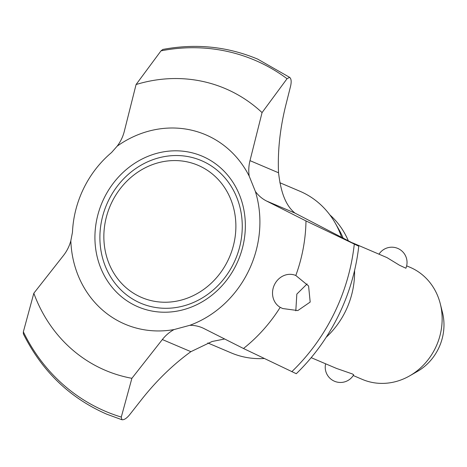 <?xml version="1.0" encoding="UTF-8"?>
<svg xmlns="http://www.w3.org/2000/svg" width="467" height="467" viewBox="0 0 467 467"><rect width="100%" height="100%" fill="white"/><g stroke="black" fill="none" stroke-linecap="round" stroke-linejoin="round"><path stroke-width="0.7" d="M224.645 338.989L212.1 341.494L190.892 351.674C173.275 364.447 157.093 380.074 142.353 398.549L129.569 414.824C126.61 418.391 124.053 420.026 121.899 419.728L121.28 417.078L131.892 378.311L162.347 339.544A37.091 33.507 113 0 1 174.033 329.568L189.777 325.324A37.091 33.507 113 0 1 202.24 327.746A37.091 33.507 113 0 1 204.044 328.587L243.482 348.499A153.1 138.302 -67 0 0 280.206 307.339A17.769 16.053 113 0 1 274.508 284.601A17.769 16.053 113 0 1 295.792 275.483A17.769 16.053 113 0 1 295.809 275.495L308.588 285.985L310.187 302.056L297.812 310.567L282.704 308.535L280.206 307.339M189.777 325.324A102.933 92.986 -67 0 0 248.368 271.403A102.933 92.986 -67 0 0 255.367 191.429L249.203 176.123A102.933 92.986 -67 0 0 117.176 146.153L111.537 152.546A101.532 91.719 -67 0 0 83.751 188.254A101.532 91.719 -67 0 0 72.467 232.292L70.826 240.762A37.091 33.507 113 0 1 63.489 255.478L33.828 293.235L23.35 331.833L23.362 333.887C42.053 371.277 69.857 398.047 106.768 414.194L121.899 419.728M249.203 176.123A37.091 33.507 113 0 1 249.991 160.642L262.063 112.594L287.047 78.707L289.628 77.347C291.274 78.684 291.595 81.62 290.585 86.156L285.518 106.324C279.908 129.382 277.579 151.536 278.536 172.778C280.398 188.055 284.006 204.237 294.951 213.086L358.16 245.922L305.984 220.926L266.54 201.014A37.091 33.507 113 0 1 255.367 191.429M243.482 348.499L296.282 373.717C313.614 356.893 327.688 337.478 338.517 315.47C349.269 293.428 356.029 270.317 358.779 246.144L358.16 245.922M289.628 77.347L257.696 59.122C227.493 46.496 195.877 43.268 162.837 49.438L160.998 50.856L136.072 84.533L124.31 131.326A37.091 33.507 113 0 1 117.176 146.153M108.572 200.355A77.481 69.992 113 0 1 205.153 162.358A77.481 69.992 113 0 1 233.582 263.476A77.481 69.992 113 0 1 137 301.472A77.481 69.992 113 0 1 108.572 200.355M207.792 342.953L231.177 352.889A87.825 79.337 -67 0 0 264.287 358.498M353.227 375.532L362.345 379.408A60.92 55.03 -67 0 0 409.687 375.847A60.92 55.03 -67 0 0 435.314 348.154A60.92 55.03 -67 0 0 440.299 303.836A60.92 55.03 -67 0 0 410.003 267.276L406.646 265.851M311.185 357.664L336.544 368.44L352.468 373.979L353.682 374.791A15.23 15.23 0 0 1 325.622 363.799M409.687 375.847L417.434 371.405A49.835 45.013 -67 0 0 438.396 348.75A49.835 45.013 -67 0 0 442.471 312.499L440.299 303.836M307.117 283.924L296.831 294.087L295.804 310.818M341.622 237.341A87.825 79.337 -67 0 0 335.096 222.847A87.825 79.337 -67 0 0 299.89 191.237L279.867 182.725M343.122 238.1A82.385 74.422 -67 0 0 338.803 229.303L335.096 222.847M326.199 337.256A81.223 73.372 -67 0 0 345.487 311.285A81.223 73.372 -67 0 0 354.57 270.504M379.041 254.118A15.23 15.23 0 0 1 405.887 268.227L399.524 265.262L386.997 257.615L352.492 242.834M348.283 240.709A81.223 73.372 -67 0 0 329.889 214.919M295.809 275.495A153.1 138.302 -67 0 0 305.984 220.926M70.826 240.762A102.933 92.986 -67 0 0 174.033 329.568M262.063 112.594A153.1 138.302 -67 0 0 136.072 84.533M33.828 293.235A153.1 138.302 -67 0 0 131.892 378.311M236.179 264.865A81.871 73.955 -67 0 0 206.14 158.021A81.871 73.955 -67 0 0 104.094 198.166A81.871 73.955 -67 0 0 134.128 305.009A81.871 73.955 -67 0 0 236.179 264.865M291.793 371.703A190.787 172.341 -67 0 0 334.115 313.509A190.787 172.341 -67 0 0 354.29 244.13M227.832 260.668A71.854 64.907 -67 0 0 201.47 166.894A71.854 64.907 -67 0 0 111.905 202.135A71.854 64.907 -67 0 0 138.267 295.909A71.854 64.907 -67 0 0 227.832 260.668M162.347 339.544L190.892 351.674M266.54 201.014L294.951 213.086M249.991 160.642L278.536 172.778M287.047 78.707A190.787 172.341 -67 0 0 160.998 50.856M23.35 331.833A190.787 172.341 -67 0 0 121.28 417.078"/></g></svg>
